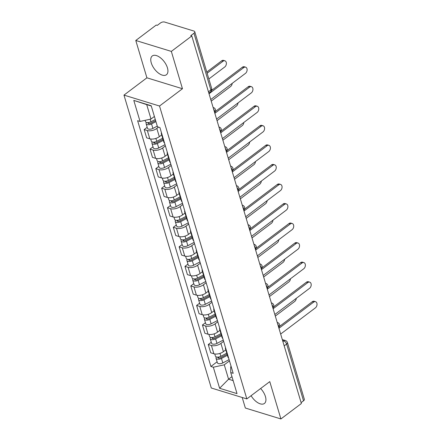 <?xml version="1.0" encoding="UTF-8"?>
<svg xmlns="http://www.w3.org/2000/svg" width="441" height="441" viewBox="0 0 441 441"><rect width="100%" height="100%" fill="white"/><g stroke="black" fill="none" stroke-linecap="round" stroke-linejoin="round"><path stroke-width="0.66" d="M251.094 395.704A11.758 6.102 -127 0 0 264.418 403.46A11.758 6.102 -127 0 0 265.427 396.558A11.758 6.102 -127 0 0 260.625 388.515M167.431 67.842A11.758 6.102 -127 0 0 160.447 57.799A11.758 6.102 -127 0 0 152.266 55.968A11.758 6.102 -127 0 0 151.263 62.876A11.758 6.102 -127 0 0 158.242 72.914A11.758 6.102 -127 0 0 166.422 74.744A11.758 6.102 -127 0 0 167.431 67.842M242.208 397.49L245.35 408.035L280.906 418.95L301.374 403.521L191.802 35.969L171.334 51.399L135.778 40.484L146.908 77.814L123.971 95.107L211.283 387.997L246.833 398.912L159.521 106.022L182.464 88.729L171.334 51.399M135.778 40.484L156.252 25.049L157.288 25.369L160.474 22.965A3.015 1.499 -16.6 0 1 164.609 22.05L193.941 31.057A3.015 1.499 -16.6 0 1 194.773 31.746L211.691 88.498A3.015 1.499 163.4 0 1 210.875 89.992L193.957 33.246A3.015 1.499 -16.6 0 0 194.773 31.746M280.906 418.95L269.776 381.619L246.833 398.912M284.191 345.871L286.611 344.046A3.015 1.499 163.4 0 0 287.427 342.547L304.345 399.298A3.015 1.499 163.4 0 1 303.529 400.797L286.611 344.046A3.015 1.566 -127 0 0 283.789 340.904L282.598 340.54M301.109 402.622L303.529 400.797M193.957 33.246L190.766 35.649L191.802 35.969M158.567 127.129L156.836 128.436A6.935 3.451 163.4 0 1 147.338 130.536L144.174 129.566L146.638 137.835L149.802 138.805A6.935 3.451 -16.6 0 0 159.3 136.699L161.698 134.896M162.084 134.836A6.935 3.451 163.4 0 1 161.384 133.849A6.935 3.451 163.4 0 1 161.434 132.647M147.178 127.3L144.174 129.566M161.384 133.849L163.848 142.118A6.935 3.451 -16.6 0 0 164.548 143.099M165.392 145.921L162.663 147.978A6.935 3.451 163.4 0 1 153.159 150.078L150.001 149.108L152.465 157.376L155.629 158.347A6.935 3.451 -16.6 0 0 165.127 156.246L167.525 154.438M167.911 154.378A6.935 3.451 163.4 0 1 167.211 153.396A6.935 3.451 163.4 0 1 167.26 152.189M153.005 146.842L150.001 149.108M167.211 153.396L169.675 161.66A6.935 3.451 -16.6 0 0 170.375 162.646M171.213 165.463L168.49 167.519A6.935 3.451 163.4 0 1 158.986 169.62L155.827 168.649L158.291 176.918L161.45 177.888A6.935 3.451 -16.6 0 0 170.954 175.788L173.346 173.98M173.737 173.919A6.935 3.451 163.4 0 1 173.037 172.938A6.935 3.451 163.4 0 1 173.087 171.731M158.832 166.384L155.827 168.649M173.037 172.938L175.501 181.207A6.935 3.451 -16.6 0 0 176.202 182.188M177.039 185.005L174.311 187.061A6.935 3.451 163.4 0 1 164.813 189.167L161.654 188.191L164.118 196.46L167.277 197.43A6.935 3.451 -16.6 0 0 176.78 195.33L179.173 193.522M179.564 193.461A6.935 3.451 163.4 0 1 178.864 192.48A6.935 3.451 163.4 0 1 178.908 191.273M164.658 185.926L161.654 188.191M178.864 192.48L181.328 200.749A6.935 3.451 -16.6 0 0 182.028 201.73M182.866 204.547L180.137 206.603A6.935 3.451 163.4 0 1 170.639 208.709L167.475 207.739L169.945 216.002L173.104 216.978A6.935 3.451 -16.6 0 0 182.602 214.872L185 213.064M185.385 213.003A6.935 3.451 163.4 0 1 184.691 212.022A6.935 3.451 163.4 0 1 184.735 210.82M170.485 205.467L167.475 207.739M184.691 212.022L187.155 220.291A6.935 3.451 -16.6 0 0 187.855 221.272M188.693 224.089L185.964 226.145A6.935 3.451 163.4 0 1 176.466 228.251L173.302 227.28L175.766 235.549L178.93 236.519A6.935 3.451 -16.6 0 0 188.428 234.414L190.826 232.605M191.212 232.545A6.935 3.451 163.4 0 1 190.518 231.564A6.935 3.451 163.4 0 1 190.562 230.362M176.312 225.015L173.302 227.28M190.518 231.564L192.982 239.832A6.935 3.451 -16.6 0 0 193.676 240.814M194.52 243.63L191.791 245.687A6.935 3.451 163.4 0 1 182.293 247.792L179.129 246.822L181.593 255.091L184.757 256.061A6.935 3.451 -16.6 0 0 194.255 253.955L196.653 252.153M197.039 252.087A6.935 3.451 163.4 0 1 196.339 251.105A6.935 3.451 163.4 0 1 196.388 249.904M182.139 244.557L179.129 246.822M196.339 251.105L198.803 259.374A6.935 3.451 -16.6 0 0 199.503 260.355M200.346 263.178L197.618 265.234A6.935 3.451 163.4 0 1 188.12 267.334L184.955 266.364L187.419 274.633L190.584 275.603A6.935 3.451 -16.6 0 0 200.082 273.497L202.48 271.695M202.866 271.634A6.935 3.451 163.4 0 1 202.165 270.647A6.935 3.451 163.4 0 1 202.215 269.445M187.96 264.098L184.955 266.364M202.165 270.647L204.63 278.916A6.935 3.451 -16.6 0 0 205.33 279.897M206.173 282.72L203.444 284.776A6.935 3.451 163.4 0 1 193.941 286.876L190.782 285.906L193.246 294.175L196.41 295.145A6.935 3.451 -16.6 0 0 205.908 293.045L208.301 291.236M208.692 291.176A6.935 3.451 163.4 0 1 207.992 290.195A6.935 3.451 163.4 0 1 208.042 288.987M193.786 283.64L190.782 285.906M207.992 290.195L210.456 298.458A6.935 3.451 -16.6 0 0 211.156 299.445M211.994 302.261L209.271 304.318A6.935 3.451 163.4 0 1 199.767 306.418L196.609 305.448L199.073 313.716L202.232 314.687A6.935 3.451 -16.6 0 0 211.735 312.586L214.128 310.778M214.519 310.718A6.935 3.451 163.4 0 1 213.819 309.736A6.935 3.451 163.4 0 1 213.863 308.529M199.613 303.182L196.609 305.448M213.819 309.736L216.283 318.005A6.935 3.451 -16.6 0 0 216.983 318.986M217.821 321.803L215.092 323.859A6.935 3.451 163.4 0 1 205.594 325.965L202.436 324.989L204.9 333.258L208.058 334.228A6.935 3.451 -16.6 0 0 217.562 332.128L219.954 330.32M220.346 330.259A6.935 3.451 163.4 0 1 219.646 329.278A6.935 3.451 163.4 0 1 219.69 328.071M205.44 322.724L202.436 324.989M219.646 329.278L222.11 337.547A6.935 3.451 -16.6 0 0 222.81 338.528M223.648 341.345L220.919 343.401A6.935 3.451 163.4 0 1 211.421 345.507L208.257 344.537L210.726 352.8L213.885 353.776A6.935 3.451 -16.6 0 0 223.383 351.67L225.781 349.862M226.167 349.801A6.935 3.451 163.4 0 1 225.472 348.82A6.935 3.451 163.4 0 1 225.516 347.618M211.267 342.266L208.257 344.537M225.472 348.82L227.936 357.089A6.935 3.451 -16.6 0 0 228.636 358.07M151.28 106.016L146.71 104.616L151.004 119.02L154.394 116.463M151.004 119.02L140.062 121.446L133.788 100.399L151.197 105.746L157.476 126.793L159.912 127.537L233.179 373.323L230.748 372.573L237.021 393.62L219.607 388.273L213.334 367.226L224.276 364.806L228.57 379.21L233.14 380.616M140.062 121.446L137.625 120.696L210.897 366.482L213.334 367.226M123.971 95.107L159.521 106.022M146.908 77.814L182.464 88.729M231.96 376.658L228.57 379.21L219.607 388.273M229.474 360.887L224.276 364.806M230.748 372.573L230.704 366.78L231.134 366.454M217.093 361.813L210.897 366.482M133.788 100.399L146.71 104.616M211.636 90.377L242.396 67.192A3.467 2.409 -72.9 0 1 244.275 66.756L245.62 67.17A3.467 2.409 107.1 0 0 243.746 67.605L209.034 93.768M210.754 99.534L245.461 73.366A3.467 2.409 107.1 0 0 247.12 69.904A3.467 2.409 107.1 0 0 245.62 67.17M155.298 119.489L150.91 121.788A3.771 1.874 163.4 0 1 145.48 121.589L145.1 120.327M208.852 78.972L224.734 66.999A3.467 2.409 107.1 0 0 226.387 63.537A3.467 2.409 107.1 0 0 224.893 60.803A3.467 2.409 107.1 0 0 223.014 61.238L207.132 73.212M155.634 120.614L150.601 123.254A1.808 0.899 163.4 0 1 147.989 123.16A1.808 0.899 163.4 0 1 148.143 122.592M155.932 121.617L151.55 123.921A3.771 1.874 163.4 0 1 146.114 123.717A3.771 1.874 163.4 0 1 146.495 122.444M157.277 126.126L152.889 128.43A3.771 1.874 163.4 0 1 147.459 128.226L146.114 123.717M206.785 72.043L221.669 60.825A3.467 2.409 -72.9 0 1 223.543 60.389L224.893 60.803M215.406 111.474L248.222 86.734A3.467 2.409 -72.9 0 1 250.102 86.298L251.447 86.712A3.467 2.409 107.1 0 0 249.573 87.147L214.861 113.309M216.581 119.076L251.287 92.908A3.467 2.409 107.1 0 0 252.947 89.446A3.467 2.409 107.1 0 0 251.447 86.712M221.233 131.016L254.049 106.275A3.467 2.409 -72.9 0 1 255.923 105.84L257.274 106.253A3.467 2.409 107.1 0 0 255.394 106.689L220.687 132.857M222.407 138.617L257.114 112.449A3.467 2.409 107.1 0 0 258.773 108.988A3.467 2.409 107.1 0 0 257.274 106.253M162.685 138.209L156.737 141.329A3.771 1.874 163.4 0 1 151.302 141.131L150.668 138.998M211.228 101.116L230.56 86.541A3.467 2.409 107.1 0 0 232.198 83.366M163.021 139.334L156.423 142.796A1.808 0.899 163.4 0 1 153.815 142.702A1.808 0.899 163.4 0 1 153.964 142.134M163.319 140.337L157.371 143.463A3.771 1.874 163.4 0 1 151.941 143.259A3.771 1.874 163.4 0 1 152.321 141.985M165.017 144.665L158.716 147.972A3.771 1.874 163.4 0 1 153.281 147.768L151.941 143.259M168.512 157.751L162.564 160.877A3.771 1.874 163.4 0 1 157.128 160.673L156.494 158.545M217.049 120.658L236.387 106.083A3.467 2.409 107.1 0 0 238.024 102.907M168.848 158.876L162.249 162.338A1.808 0.899 163.4 0 1 159.642 162.244A1.808 0.899 163.4 0 1 159.791 161.676M169.146 159.879L163.198 163.005A3.771 1.874 163.4 0 1 157.762 162.801A3.771 1.874 163.4 0 1 158.148 161.527M170.843 164.206L164.543 167.514A3.771 1.874 163.4 0 1 159.107 167.315L157.762 162.801M227.054 150.557L259.876 125.817A3.467 2.409 -72.9 0 1 261.75 125.382L263.101 125.795A3.467 2.409 107.1 0 0 261.221 126.231L226.514 152.399M228.229 158.159L262.941 131.991A3.467 2.409 107.1 0 0 264.594 128.529A3.467 2.409 107.1 0 0 263.101 125.795M232.881 170.099L265.702 145.359A3.467 2.409 -72.9 0 1 267.577 144.929L268.927 145.343A3.467 2.409 107.1 0 0 267.048 145.773L232.341 171.94M234.055 177.701L268.767 151.539A3.467 2.409 107.1 0 0 270.421 148.077A3.467 2.409 107.1 0 0 268.927 145.343M238.708 189.641L271.529 164.901A3.467 2.409 -72.9 0 1 273.403 164.471L274.749 164.884A3.467 2.409 107.1 0 0 272.874 165.314L238.162 191.482M239.882 197.243L274.594 171.08A3.467 2.409 107.1 0 0 276.248 167.619A3.467 2.409 107.1 0 0 274.749 164.884M174.338 177.293L168.39 180.419A3.771 1.874 163.4 0 1 162.955 180.215L162.321 178.087M222.876 140.205L242.208 125.63A3.467 2.409 107.1 0 0 243.851 122.449M174.669 178.418L168.076 181.885A1.808 0.899 163.4 0 1 165.469 181.786A1.808 0.899 163.4 0 1 165.618 181.218M174.972 179.426L169.024 182.546A3.771 1.874 163.4 0 1 163.589 182.348A3.771 1.874 163.4 0 1 163.975 181.069M176.665 183.748L170.369 187.056A3.771 1.874 163.4 0 1 164.934 186.857L163.589 182.348M180.16 196.835L174.217 199.96A3.771 1.874 163.4 0 1 168.782 199.756L168.148 197.629M228.703 159.747L248.035 145.172A3.467 2.409 107.1 0 0 249.678 141.991M180.496 197.959L173.903 201.427A1.808 0.899 163.4 0 1 171.295 201.328A1.808 0.899 163.4 0 1 171.444 200.76M180.799 198.968L174.851 202.088A3.771 1.874 163.4 0 1 169.416 201.89A3.771 1.874 163.4 0 1 169.802 200.616M182.491 203.29L176.196 206.597A3.771 1.874 163.4 0 1 170.761 206.399L169.416 201.89M185.986 216.382L180.044 219.502A3.771 1.874 163.4 0 1 174.608 219.304L173.975 217.17M234.529 179.289L253.862 164.714A3.467 2.409 107.1 0 0 255.504 161.533M186.323 217.507L179.73 220.969A1.808 0.899 163.4 0 1 177.122 220.869A1.808 0.899 163.4 0 1 177.271 220.302M186.62 218.51L180.678 221.63A3.771 1.874 163.4 0 1 175.242 221.432A3.771 1.874 163.4 0 1 175.628 220.158M188.318 222.837L182.023 226.139A3.771 1.874 163.4 0 1 176.587 225.941L175.242 221.432M244.535 209.183L277.35 184.443A3.467 2.409 -72.9 0 1 279.23 184.013L280.575 184.426A3.467 2.409 107.1 0 0 278.701 184.856L243.989 211.024M245.709 216.79L280.421 190.622A3.467 2.409 107.1 0 0 282.075 187.16A3.467 2.409 107.1 0 0 280.575 184.426M191.813 235.924L185.865 239.044A3.771 1.874 163.4 0 1 180.435 238.846L179.796 236.712M240.356 198.83L259.688 184.255A3.467 2.409 107.1 0 0 261.331 181.08M192.149 237.049L185.556 240.51A1.808 0.899 163.4 0 1 182.943 240.411A1.808 0.899 163.4 0 1 183.098 239.843M192.447 238.052L186.504 241.177A3.771 1.874 163.4 0 1 181.069 240.973A3.771 1.874 163.4 0 1 181.449 239.7M194.145 242.379L187.849 245.687A3.771 1.874 163.4 0 1 182.414 245.483L181.069 240.973M250.361 228.73L283.177 203.99A3.467 2.409 -72.9 0 1 285.057 203.555L286.402 203.968A3.467 2.409 107.1 0 0 284.528 204.404L249.815 230.566M251.535 236.332L286.242 210.164A3.467 2.409 107.1 0 0 287.901 206.702A3.467 2.409 107.1 0 0 286.402 203.968M197.64 255.466L191.692 258.586A3.771 1.874 163.4 0 1 186.256 258.387L185.622 256.254M246.183 218.372L265.515 203.797A3.467 2.409 107.1 0 0 267.152 200.622M197.976 256.59L191.383 260.052A1.808 0.899 163.4 0 1 188.77 259.958A1.808 0.899 163.4 0 1 188.924 259.391M198.274 257.594L192.326 260.719A3.771 1.874 163.4 0 1 186.896 260.515A3.771 1.874 163.4 0 1 187.276 259.242M199.971 261.921L193.671 265.228A3.771 1.874 163.4 0 1 188.241 265.024L186.896 260.515M256.188 248.272L289.004 223.532A3.467 2.409 -72.9 0 1 290.884 223.096L292.229 223.51A3.467 2.409 107.1 0 0 290.354 223.945L255.642 250.108M257.362 255.874L292.069 229.706A3.467 2.409 107.1 0 0 293.728 226.244A3.467 2.409 107.1 0 0 292.229 223.51M203.466 275.008L197.518 278.128A3.771 1.874 163.4 0 1 192.083 277.929L191.449 275.796M252.009 237.914L271.342 223.339A3.467 2.409 107.1 0 0 272.979 220.164M203.803 276.132L197.204 279.594A1.808 0.899 163.4 0 1 194.597 279.5A1.808 0.899 163.4 0 1 194.746 278.933M204.1 277.135L198.152 280.261A3.771 1.874 163.4 0 1 192.723 280.057A3.771 1.874 163.4 0 1 193.103 278.784M205.798 281.463L199.497 284.77A3.771 1.874 163.4 0 1 194.062 284.566L192.723 280.057M262.015 267.814L294.831 243.074A3.467 2.409 -72.9 0 1 296.705 242.638L298.055 243.052A3.467 2.409 107.1 0 0 296.176 243.487L261.469 269.655M263.189 275.416L297.895 249.248A3.467 2.409 107.1 0 0 299.555 245.786A3.467 2.409 107.1 0 0 298.055 243.052M209.293 294.549L203.345 297.675A3.771 1.874 163.4 0 1 197.91 297.471L197.276 295.343M257.831 257.456L277.163 242.881A3.467 2.409 107.1 0 0 278.806 239.706M209.629 295.674L203.031 299.136A1.808 0.899 163.4 0 1 200.423 299.042A1.808 0.899 163.4 0 1 200.572 298.474M209.927 296.677L203.979 299.803A3.771 1.874 163.4 0 1 198.544 299.599A3.771 1.874 163.4 0 1 198.93 298.325M211.625 301.005L205.324 304.312A3.771 1.874 163.4 0 1 199.889 304.114L198.544 299.599M267.836 287.356L300.657 262.615A3.467 2.409 -72.9 0 1 302.532 262.18L303.882 262.593A3.467 2.409 107.1 0 0 302.002 263.029L267.296 289.197M269.01 294.957L303.722 268.79A3.467 2.409 107.1 0 0 305.376 265.328A3.467 2.409 107.1 0 0 303.882 262.593M215.12 314.091L209.172 317.217A3.771 1.874 163.4 0 1 203.736 317.013L203.103 314.885M263.657 276.998L282.99 262.428A3.467 2.409 107.1 0 0 284.632 259.247M215.451 315.216L208.858 318.683A1.808 0.899 163.4 0 1 206.25 318.584A1.808 0.899 163.4 0 1 206.399 318.016M215.754 316.225L209.806 319.345A3.771 1.874 163.4 0 1 204.37 319.146A3.771 1.874 163.4 0 1 204.756 317.867M217.446 320.546L211.151 323.854A3.771 1.874 163.4 0 1 205.715 323.655L204.37 319.146M273.663 306.897L306.484 282.157A3.467 2.409 -72.9 0 1 308.358 281.727L309.709 282.141A3.467 2.409 107.1 0 0 307.829 282.571L273.122 308.739M274.837 314.499L309.549 288.331A3.467 2.409 107.1 0 0 311.203 284.875A3.467 2.409 107.1 0 0 309.709 282.141M220.941 333.633L214.999 336.759A3.771 1.874 163.4 0 1 209.563 336.555L208.929 334.427M269.484 296.545L288.816 281.97A3.467 2.409 107.1 0 0 290.459 278.789M221.277 334.758L214.684 338.225A1.808 0.899 163.4 0 1 212.077 338.126A1.808 0.899 163.4 0 1 212.226 337.558M221.58 335.766L215.632 338.886A3.771 1.874 163.4 0 1 210.197 338.688A3.771 1.874 163.4 0 1 210.583 337.415M223.273 340.088L216.978 343.396A3.771 1.874 163.4 0 1 211.542 343.197L210.197 338.688M279.489 326.439L312.311 301.699A3.467 2.409 -72.9 0 1 314.185 301.269L315.53 301.683A3.467 2.409 107.1 0 0 313.656 302.113L278.944 328.28M280.663 334.041L315.376 307.879A3.467 2.409 107.1 0 0 317.029 304.417A3.467 2.409 107.1 0 0 315.53 301.683M226.768 353.18L220.825 356.3A3.771 1.874 163.4 0 1 215.39 356.102L214.75 353.969M275.311 316.087L294.643 301.512A3.467 2.409 107.1 0 0 296.286 298.331M227.104 354.305L220.511 357.767A1.808 0.899 163.4 0 1 217.904 357.668A1.808 0.899 163.4 0 1 218.052 357.1M227.402 355.308L221.459 358.428A3.771 1.874 163.4 0 1 216.024 358.23A3.771 1.874 163.4 0 1 216.41 356.956M229.1 359.635L222.804 362.937A3.771 1.874 163.4 0 1 217.369 362.739L216.024 358.23M278.718 327.52A3.015 1.566 -127 0 0 278.729 326.053A3.015 1.566 -127 0 0 277.758 324.289M272.896 307.978A3.015 1.566 -127 0 0 272.902 306.512A3.015 1.566 -127 0 0 271.932 304.748M267.07 288.436A3.015 1.566 -127 0 0 267.075 286.97A3.015 1.566 -127 0 0 266.105 285.206M261.243 268.894A3.015 1.566 -127 0 0 261.248 267.428A3.015 1.566 -127 0 0 260.278 265.658M255.416 249.352A3.015 1.566 -127 0 0 255.422 247.886A3.015 1.566 -127 0 0 254.451 246.117M249.589 229.811A3.015 1.566 -127 0 0 249.595 228.344A3.015 1.566 -127 0 0 248.625 226.575M243.763 210.263A3.015 1.566 -127 0 0 243.774 208.802A3.015 1.566 -127 0 0 242.798 207.033M237.936 190.721A3.015 1.566 -127 0 0 237.947 189.255A3.015 1.566 -127 0 0 236.977 187.491M232.115 171.18A3.015 1.566 -127 0 0 232.12 169.713A3.015 1.566 -127 0 0 231.15 167.949M226.288 151.638A3.015 1.566 -127 0 0 226.294 150.172A3.015 1.566 -127 0 0 225.323 148.408M220.461 132.096A3.015 1.566 -127 0 0 220.467 130.63A3.015 1.566 -127 0 0 219.497 128.866M214.635 112.554A3.015 1.566 -127 0 0 214.64 111.088A3.015 1.566 -127 0 0 213.67 109.318M282.907 341.571L283.789 340.904A3.015 2.095 107.1 0 1 285.421 340.529L282.312 339.576M223.383 351.67L220.919 343.401M217.562 332.128L215.092 323.859M211.735 312.586L209.271 304.318M205.908 293.045L203.444 284.776M200.082 273.497L197.618 265.234M194.255 253.955L191.791 245.687M188.428 234.414L185.964 226.145M182.602 214.872L180.137 206.603M176.78 195.33L174.311 187.061M170.954 175.788L168.49 167.519M165.127 156.246L162.663 147.978M159.3 136.699L156.836 128.436M208.058 334.228L205.594 325.965M202.232 314.687L199.767 306.418M196.41 295.145L193.941 286.876M190.584 275.603L188.12 267.334M184.757 256.061L182.293 247.792M178.93 236.519L176.466 228.251M173.104 216.978L170.639 208.709M167.277 197.43L164.813 189.167M161.45 177.888L158.986 169.62M155.629 158.347L153.159 150.078M149.802 138.805L147.338 130.536M213.885 353.776L211.421 345.507M213.13 107.51A3.015 2.095 -72.9 0 1 213.455 107.571L213.119 107.466M218.957 127.052A3.015 2.095 -72.9 0 1 219.282 127.113L218.945 127.008M224.783 146.594A3.015 2.095 -72.9 0 1 225.103 146.655L224.772 146.55M230.61 166.136A3.015 2.095 -72.9 0 1 230.93 166.196L230.593 166.092M236.437 185.678A3.015 2.095 -72.9 0 1 236.756 185.738L236.42 185.633M242.258 205.219A3.015 2.095 -72.9 0 1 242.583 205.28L242.247 205.181M248.085 224.761A3.015 2.095 -72.9 0 1 248.41 224.822L248.074 224.723M253.911 244.308A3.015 2.095 -72.9 0 1 254.237 244.369L253.9 244.264M259.738 263.85A3.015 2.095 -72.9 0 1 260.063 263.911L259.727 263.806M265.565 283.392A3.015 2.095 -72.9 0 1 265.884 283.453L265.554 283.348M271.391 302.934A3.015 2.095 -72.9 0 1 271.711 302.995L271.375 302.89M277.218 322.476A3.015 2.095 -72.9 0 1 277.538 322.536L277.202 322.432M208.836 93.106L210.616 91.767A3.015 1.566 -127 0 0 210.875 89.992L208.455 91.816M243.746 67.605L242.396 67.192M150.91 121.788L150.144 119.213M148.893 123.64L148.567 122.543M152.889 128.43L151.55 123.921M221.669 60.825L223.014 61.238M249.573 87.147L248.222 86.734M255.394 106.689L254.049 106.275M156.737 141.329L155.871 138.435M154.719 143.187L154.389 142.085M158.716 147.972L157.371 143.463M162.564 160.877L161.698 157.977M160.546 162.729L160.215 161.626M164.543 167.514L163.198 163.005M261.221 126.231L259.876 125.817M267.048 145.773L265.702 145.359M272.874 165.314L271.529 164.901M168.39 180.419L167.525 177.519M166.367 182.271L166.042 181.174M170.369 187.056L169.024 182.546M174.217 199.96L173.352 197.061M172.194 201.813L171.869 200.716M176.196 206.597L174.851 202.088M180.044 219.502L179.178 216.603M178.021 221.354L177.695 220.257M182.023 226.139L180.678 221.63M278.701 184.856L277.35 184.443M185.865 239.044L185.005 236.15M183.847 240.896L183.522 239.799M187.849 245.687L186.504 241.177M284.528 204.404L283.177 203.99M191.692 258.586L190.832 255.692M189.674 260.438L189.343 259.341M193.671 265.228L192.326 260.719M290.354 223.945L289.004 223.532M197.518 278.128L196.653 275.234M195.501 279.985L195.17 278.883M199.497 284.77L198.152 280.261M296.176 243.487L294.831 243.074M203.345 297.675L202.48 294.775M201.328 299.527L200.997 298.425M205.324 304.312L203.979 299.803M302.002 263.029L300.657 262.615M209.172 317.217L208.306 314.317M207.149 319.069L206.823 317.967M211.151 323.854L209.806 319.345M307.829 282.571L306.484 282.157M214.999 336.759L214.133 333.859M212.975 338.611L212.65 337.514M216.978 343.396L215.632 338.886M313.656 302.113L312.311 301.699M220.825 356.3L219.96 353.401M218.802 358.153L218.477 357.056M222.804 362.937L221.459 358.428M214.657 112.626A3.015 3.015 0 0 0 213.455 107.571M220.483 132.168A3.015 3.015 0 0 0 219.282 127.113M226.31 151.71A3.015 3.015 0 0 0 225.103 146.655M232.131 171.251A3.015 3.015 0 0 0 230.93 166.196M237.958 190.793A3.015 3.015 0 0 0 236.756 185.738M243.785 210.34A3.015 3.015 0 0 0 242.583 205.28M249.612 229.882A3.015 3.015 0 0 0 248.41 224.822M255.438 249.424A3.015 3.015 0 0 0 254.237 244.369M261.265 268.966A3.015 3.015 0 0 0 260.063 263.911M267.092 288.508A3.015 3.015 0 0 0 265.884 283.453M272.913 308.05A3.015 3.015 0 0 0 271.711 302.995M278.74 327.591A3.015 3.015 0 0 0 277.538 322.536M287.427 342.547A3.015 3.015 0 0 0 285.421 340.529M210.616 91.767A3.015 3.015 0 0 0 211.691 88.498"/></g></svg>
